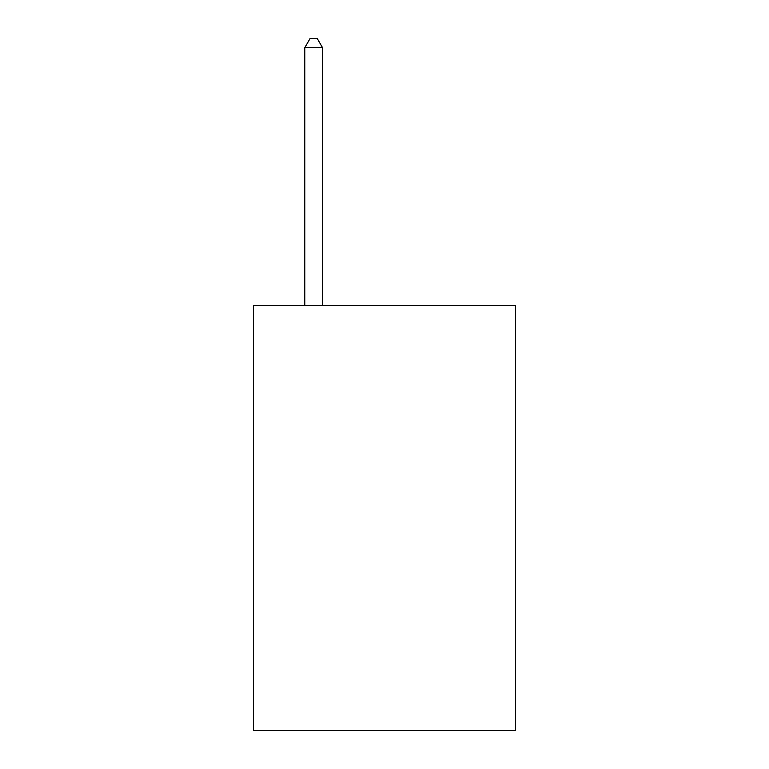 <?xml version="1.0" encoding="UTF-8"?>
<svg xmlns="http://www.w3.org/2000/svg" width="769" height="769" viewBox="0 0 769 769"><rect width="100%" height="100%" fill="white"/><g stroke="black" fill="none" stroke-linecap="round" stroke-linejoin="round"><path stroke-width="1.15" d="M515.557 305.514L515.557 730.55L253.443 730.55L253.443 305.514L515.557 305.514M322.519 305.514L322.519 47.659L304.803 47.659L304.803 305.514M304.803 47.659L310.118 38.45L317.203 38.45L322.519 47.659"/></g></svg>
